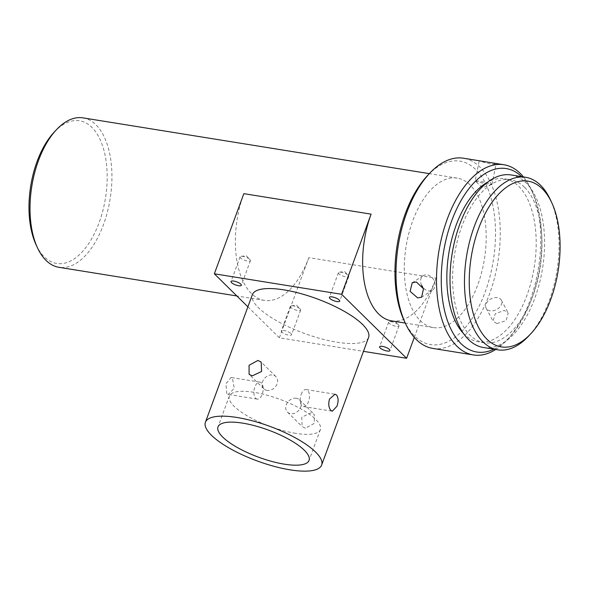 <?xml version="1.0" encoding="UTF-8"?>
<svg xmlns="http://www.w3.org/2000/svg" width="589" height="589" viewBox="0 0 589 589"><rect width="100%" height="100%" fill="white"/><g stroke="black" fill="none" stroke-linecap="round" stroke-linejoin="round"><path stroke-width="0.44" stroke-dasharray="2.94 2.21" d="M398.459 324.775A5.507 1.634 20.2 0 1 398.539 324.863A5.507 1.634 20.2 0 1 398.996 325.931A5.507 1.634 20.2 0 1 394.77 326.048A5.507 1.634 20.2 0 1 389.204 323.287A5.507 1.634 20.2 0 1 388.666 322.131A5.507 1.634 20.2 0 1 389.704 321.609A5.507 1.634 20.2 0 1 398.459 324.775M368.589 337.423A61.919 18.414 20.2 0 1 321.034 338.727A61.919 18.414 20.2 0 1 258.416 307.664A61.919 18.414 20.2 0 1 252.364 294.662M226.772 393.658L225.962 383.829L231.035 377.475L232.441 378.248L234.238 388.239L228.304 394.453L226.772 393.658M249.891 259.484A5.507 1.634 20.2 0 1 249.979 259.572A5.507 1.634 20.2 0 1 250.435 260.64A5.507 1.634 20.2 0 1 246.202 260.758A5.507 1.634 20.2 0 1 240.636 257.997A5.507 1.634 20.2 0 1 240.098 256.841A5.507 1.634 20.2 0 1 241.144 256.318A5.507 1.634 20.2 0 1 249.891 259.484M348.232 275.321A5.507 1.634 20.2 0 1 348.313 275.402A5.507 1.634 20.2 0 1 348.769 276.477A5.507 1.634 20.2 0 1 344.543 276.594A5.507 1.634 20.2 0 1 338.977 273.833A5.507 1.634 20.2 0 1 338.439 272.678A5.507 1.634 20.2 0 1 339.478 272.155A5.507 1.634 20.2 0 1 348.232 275.321M291.047 333.602A5.507 1.634 20.2 0 1 291.584 334.758A5.507 1.634 20.2 0 1 287.358 334.876A5.507 1.634 20.2 0 1 281.792 332.108A5.507 1.634 20.2 0 1 281.255 330.959A5.507 1.634 20.2 0 1 285.481 330.841A5.507 1.634 20.2 0 1 291.047 333.602M300.118 308.945A5.507 1.634 20.2 0 1 300.206 309.026A5.507 1.634 20.2 0 1 300.662 310.094A5.507 1.634 20.2 0 1 296.429 310.212A5.507 1.634 20.2 0 1 290.863 307.451A5.507 1.634 20.2 0 1 290.325 306.295A5.507 1.634 20.2 0 1 291.371 305.772A5.507 1.634 20.2 0 1 300.118 308.945M301.119 394.431A8.599 4.506 -80.9 0 1 306.177 389.572A8.599 4.506 -80.9 0 1 308.503 401.698A8.599 4.506 -80.9 0 1 303.438 406.557A8.599 4.506 -80.9 0 1 301.119 394.431M255.7 398.319A8.599 4.506 99.1 0 0 257.165 399.106A8.599 4.506 99.1 0 0 262.672 392.826A8.599 4.506 99.1 0 0 261.369 382.909A8.599 4.506 99.1 0 0 259.896 382.121A8.599 4.506 99.1 0 0 254.396 388.401A8.599 4.506 99.1 0 0 255.7 398.319M267.016 390.411A8.599 6.862 134.6 0 1 263.82 388.828A8.599 6.862 134.6 0 1 263.585 379.611A8.599 6.862 134.6 0 1 272.685 374.994A8.599 6.862 134.6 0 1 275.888 376.577A8.599 6.862 134.6 0 1 276.123 385.795A8.599 6.862 134.6 0 1 267.016 390.411M305.426 428.225L302.164 426.591L301.752 417.196L311.095 412.815L314.231 414.332L314.29 423.373L305.426 428.225M296.326 398.267A8.599 6.862 -45.4 0 0 287.218 402.883A8.599 6.862 -45.4 0 0 287.454 412.101A8.599 6.862 -45.4 0 0 290.649 413.684A8.599 6.862 -45.4 0 0 299.757 409.068A8.599 6.862 -45.4 0 0 299.521 399.85A8.599 6.862 -45.4 0 0 296.326 398.267M470.191 185.042A75.679 39.669 99.1 0 0 457.278 178.136A75.679 39.669 99.1 0 0 408.832 233.391A75.679 39.669 99.1 0 0 420.296 320.666A75.679 39.669 99.1 0 0 433.209 327.572A75.679 39.669 99.1 0 0 481.655 272.317A75.679 39.669 99.1 0 0 470.191 185.042M83.012 117.874A75.679 39.669 -80.9 0 1 95.926 124.78A75.679 39.669 -80.9 0 1 107.389 212.055A75.679 39.669 -80.9 0 1 58.944 267.31M414.288 337.409L436.096 278.148L308.835 257.658A75.679 39.669 -80.9 0 1 264.299 300.375A75.679 39.669 -80.9 0 1 251.385 293.469A75.679 39.669 -80.9 0 1 243.831 193.656M295.693 433.342A48.504 14.423 20.2 0 1 248.867 416.791A48.504 14.423 20.2 0 1 229.342 396.088A48.504 14.423 20.2 0 1 254.036 392.326A48.504 14.423 20.2 0 1 300.861 408.876A48.504 14.423 20.2 0 1 320.387 429.58A48.504 14.423 20.2 0 1 295.693 433.342M54.122 132.208A72.241 37.865 -80.9 0 1 91.906 127.393A72.241 37.865 -80.9 0 1 99.107 222.671A72.241 37.865 -80.9 0 1 44.271 256.856A72.241 37.865 -80.9 0 1 36.025 244.634M404.017 320.364A92.878 48.688 99.1 0 0 414.619 336.076A92.878 48.688 99.1 0 0 485.13 292.129A92.878 48.688 99.1 0 0 475.86 169.632A92.878 48.688 99.1 0 0 427.29 175.816M432.827 348.416A96.324 50.492 99.1 0 0 494.473 278.089A96.324 50.492 99.1 0 0 479.888 167.011A96.324 50.492 99.1 0 0 463.447 158.22M486.764 161.975L493.361 163.19L496.078 164.272L491.925 164.221C482.951 162.395 473.755 159.42 483.267 161.423M475.117 180.889A8.599 0.589 -168.4 0 0 475.154 180.97A8.599 0.589 -168.4 0 0 487.869 184.018A8.599 0.589 -168.4 0 0 491.896 184.401A8.599 0.589 -168.4 0 0 491.962 184.342A8.599 0.589 -168.4 0 0 487.744 182.951A8.599 0.589 -168.4 0 0 479.21 181.213A8.599 0.589 -168.4 0 0 475.117 180.889L479.225 160.819L480.624 160.988M493.928 349.196A92.878 48.688 99.1 0 0 509.47 337.342A92.878 48.688 99.1 0 0 532.743 192.802A92.878 48.688 99.1 0 0 522.141 177.083A92.878 48.688 99.1 0 0 521.714 176.663M496.91 323.575L493.03 321.145L495.268 313.731L504.221 310.41L508.211 313.061L506.084 320.681L496.91 323.575M497.425 297.659A8.599 6.023 -28 0 0 488.362 300.758A8.599 6.023 -28 0 0 486.175 308.283A8.599 6.023 -28 0 0 490.114 310.815A8.599 6.023 -28 0 0 499.17 307.716A8.599 6.023 -28 0 0 501.357 300.191A8.599 6.023 -28 0 0 497.425 297.659M421.599 285.275A8.599 6.619 57 0 1 423.152 275.674A8.599 6.619 57 0 1 427.165 274.908A8.599 6.619 57 0 1 434.535 281.608A8.599 6.619 57 0 1 432.517 290.105A8.599 6.619 57 0 1 428.505 290.87A8.599 6.619 57 0 1 422.924 287.373M524.527 187.258A82.563 43.277 99.1 0 0 510.427 179.726A82.563 43.277 99.1 0 0 457.587 240.003A82.563 43.277 99.1 0 0 470.088 335.215A82.563 43.277 99.1 0 0 484.18 342.746A82.563 43.277 99.1 0 0 537.028 282.47A82.563 43.277 99.1 0 0 524.527 187.258M463.3 333.256A82.563 43.277 99.1 0 0 464.301 334.287A82.563 43.277 99.1 0 0 478.393 341.819A82.563 43.277 99.1 0 0 531.241 281.535A82.563 43.277 99.1 0 0 518.74 186.33A82.563 43.277 99.1 0 0 504.648 178.798A82.563 43.277 99.1 0 0 487.626 182.185M483.414 347.503A87.378 45.802 99.1 0 0 539.34 283.707A87.378 45.802 99.1 0 0 526.11 182.943A87.378 45.802 99.1 0 0 511.193 174.97M247.888 306.825L279.348 337.799L363.465 351.346M308.835 257.658L279.348 337.799M391.56 320.865A75.679 39.669 99.1 0 0 436.096 278.148M495.717 349.483A96.324 50.492 99.1 0 0 507.239 339.728A96.324 50.492 99.1 0 0 531.381 189.835A96.324 50.492 99.1 0 0 523.496 176.95M528.65 336.032A87.378 45.802 99.1 0 0 550.546 200.061M398.996 325.931L389.925 350.588M389.704 321.609L394.924 321.071L398.539 324.863M250.435 260.64L241.357 285.304M348.769 276.477L339.698 301.134M300.662 310.094L291.584 334.758M306.177 389.572L335.038 394.218M257.165 399.106L228.304 394.453M263.82 388.828L249.11 374.346M287.454 412.101L302.164 426.591M241.144 256.318L246.357 255.781L249.979 259.572M339.478 272.155L344.698 271.61L348.313 275.402M291.371 305.772L296.584 305.235L300.206 309.026M457.278 178.136L429.329 173.637M229.342 396.088L218.004 426.907M486.175 308.283L493.03 321.145M423.152 275.674L412.234 282.757M491.896 184.401L482.501 187.663L475.154 180.97M510.427 179.726L504.648 178.798M388.666 322.131L379.596 346.788M240.098 256.841L231.028 281.498M338.439 272.678L329.369 297.335M290.325 306.295L281.255 330.959M303.438 406.557L332.306 411.203M259.896 382.121L231.035 377.475M275.888 376.577L261.177 362.088M299.521 399.85L314.231 414.332M433.209 327.572L405.269 323.074M264.299 300.375L236.844 295.958M320.387 429.58L309.048 460.407M532.743 192.802L531.381 189.835M509.47 337.342L507.239 339.728M501.357 300.191L508.211 313.061M491.962 184.342L496.078 164.272M432.517 290.105L421.599 297.187M484.18 342.746L478.393 341.819"/><path stroke-width="0.88" d="M380.133 347.944A5.507 1.634 -159.8 0 0 385.699 350.705A5.507 1.634 -159.8 0 0 389.925 350.588A5.507 1.634 -159.8 0 0 389.388 349.439A5.507 1.634 -159.8 0 0 383.822 346.671A5.507 1.634 -159.8 0 0 379.596 346.788A5.507 1.634 -159.8 0 0 380.133 347.944M252.247 375.863L261.582 371.49L261.177 362.088L257.916 360.453L249.059 365.298L249.11 374.346L252.247 375.863M315.586 452.043A61.919 18.414 -159.8 0 0 252.968 420.973A61.919 18.414 -159.8 0 0 205.414 422.276A61.919 18.414 -159.8 0 0 211.466 435.271A61.919 18.414 -159.8 0 0 274.084 466.341A61.919 18.414 -159.8 0 0 321.638 465.038A61.919 18.414 -159.8 0 0 315.586 452.043M329.531 399.003C328.198 403.921 328.655 407.735 330.893 410.43L332.306 411.203L336.923 406.277C338.594 401.411 338.476 397.656 336.569 395.013L335.038 394.218L329.531 399.003M205.414 422.276L252.364 294.662A61.919 18.414 20.2 0 1 299.919 293.359A61.919 18.414 20.2 0 1 362.537 324.429A61.919 18.414 20.2 0 1 368.589 337.423L321.638 465.038M240.82 284.148A5.507 1.634 20.2 0 1 241.357 285.304A5.507 1.634 20.2 0 1 237.131 285.415A5.507 1.634 20.2 0 1 231.565 282.654A5.507 1.634 20.2 0 1 231.028 281.498A5.507 1.634 20.2 0 1 235.254 281.387A5.507 1.634 20.2 0 1 240.82 284.148M339.161 299.978A5.507 1.634 20.2 0 1 339.698 301.134A5.507 1.634 20.2 0 1 335.472 301.251A5.507 1.634 20.2 0 1 329.906 298.49A5.507 1.634 20.2 0 1 329.369 297.335A5.507 1.634 20.2 0 1 333.595 297.217A5.507 1.634 20.2 0 1 339.161 299.978M236.844 295.958L58.944 267.31A75.679 39.669 -80.9 0 1 46.03 260.404A75.679 39.669 -80.9 0 1 37.387 247.594A75.679 39.669 -80.9 0 1 56.353 129.823A75.679 39.669 -80.9 0 1 83.012 117.874L429.329 173.637M363.465 351.346L406.609 358.289L341.605 294.294L214.344 273.797L243.831 193.656L371.092 214.146A75.679 39.669 99.1 0 0 378.646 313.959A75.679 39.669 99.1 0 0 391.56 320.865L405.269 323.074M284.354 464.169A48.504 14.423 20.2 0 1 237.522 447.618A48.504 14.423 20.2 0 1 218.004 426.907A48.504 14.423 20.2 0 1 242.697 423.145A48.504 14.423 20.2 0 1 289.523 439.696A48.504 14.423 20.2 0 1 309.048 460.407A48.504 14.423 20.2 0 1 284.354 464.169M37.387 247.594L36.025 244.634A72.241 37.865 -80.9 0 1 54.122 132.208L56.353 129.823M523.496 176.95A96.324 50.492 99.1 0 0 520.381 173.534A96.324 50.492 99.1 0 0 503.941 164.743L463.447 158.22A96.324 50.492 99.1 0 0 429.521 173.431L427.29 175.816A92.878 48.688 99.1 0 0 404.017 320.364L405.387 323.324A96.324 50.492 99.1 0 0 416.379 339.625A96.324 50.492 99.1 0 0 432.827 348.416L473.313 354.939A96.324 50.492 99.1 0 0 495.717 349.483M429.521 173.431A96.324 50.492 99.1 0 0 405.387 323.324M417.653 297.909L421.599 297.187L423.498 288.779L416.313 281.947L412.234 282.757L410.099 291.319L417.653 297.909M503.941 164.743A96.324 50.492 99.1 0 0 442.287 235.07A96.324 50.492 99.1 0 0 456.873 346.148A96.324 50.492 99.1 0 0 473.313 354.939M521.714 176.663A92.878 48.688 99.1 0 0 451.469 221.479A92.878 48.688 99.1 0 0 460.9 343.534A92.878 48.688 99.1 0 0 493.928 349.196M422.924 287.373A8.599 6.619 57 0 1 421.599 285.275M487.626 182.185A82.563 43.277 99.1 0 0 448.796 253.425A82.563 43.277 99.1 0 0 463.3 333.256M551.915 203.028L550.546 200.061A87.378 45.802 99.1 0 0 540.569 185.27A87.378 45.802 99.1 0 0 525.653 177.296A87.378 45.802 99.1 0 0 469.727 241.092A87.378 45.802 99.1 0 0 482.958 341.856A87.378 45.802 99.1 0 0 497.874 349.829A87.378 45.802 99.1 0 0 528.65 336.032L530.88 333.646A83.94 43.998 99.1 0 0 551.915 203.028A83.94 43.998 99.1 0 0 542.329 188.819A83.94 43.998 99.1 0 0 478.614 228.539A83.94 43.998 99.1 0 0 486.985 339.242A83.94 43.998 99.1 0 0 530.88 333.646M525.653 177.296L511.193 174.97A87.378 45.802 99.1 0 0 455.268 238.766A87.378 45.802 99.1 0 0 468.498 339.529A87.378 45.802 99.1 0 0 483.414 347.503L497.874 349.829M214.344 273.797L247.888 306.825M406.609 358.289L414.288 337.409M371.092 214.146L341.605 294.294"/></g></svg>

